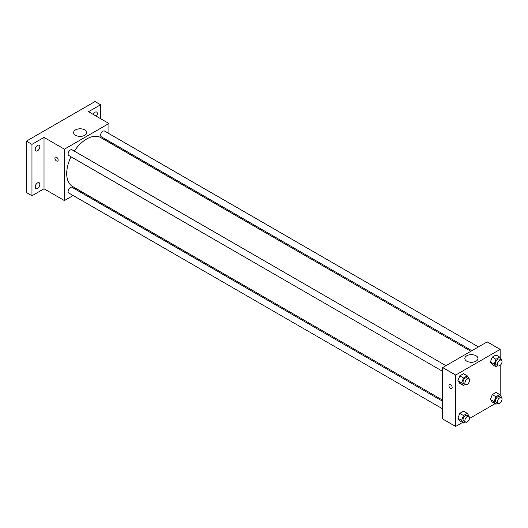 <?xml version="1.0" encoding="UTF-8"?>
<svg xmlns="http://www.w3.org/2000/svg" width="528" height="528" viewBox="0 0 528 528"><rect width="100%" height="100%" fill="white"/><g stroke="black" fill="none" stroke-linecap="round" stroke-linejoin="round"><path stroke-width="0.79" d="M73.148 195.525L64.409 200.574L44.015 188.793L31.964 195.756L26.4 192.542L26.4 141.154L95.007 101.548L100.571 104.762L100.571 118.675M80.698 191.169L79.702 191.743M37.528 188.285A3.28 1.894 -60 0 1 35.884 188.443A3.28 1.894 -60 0 1 35.383 185.816A3.28 1.894 -60 0 1 37.528 182.932A3.28 1.894 -60 0 1 39.164 182.767A3.28 1.894 -60 0 1 39.666 185.394A3.28 1.894 -60 0 1 37.528 188.285M37.528 150.77A3.28 1.894 -60 0 1 35.884 150.935A3.28 1.894 -60 0 1 35.383 148.309A3.28 1.894 -60 0 1 37.528 145.418A3.28 1.894 -60 0 1 39.164 145.253A3.28 1.894 -60 0 1 39.666 147.88A3.28 1.894 -60 0 1 37.528 150.77M44.015 188.793L44.015 137.412L31.964 144.368L26.4 141.154M31.964 195.756L31.964 144.368M64.409 200.574L64.409 149.186L44.015 137.412M64.409 149.186L108.913 123.493L88.519 111.718L100.571 104.762M75.524 135.28A6.574 3.795 180 0 1 73.597 132.594A6.574 3.795 180 0 1 80.17 128.799A6.574 3.795 180 0 1 86.75 132.594A6.574 3.795 180 0 1 82.691 136.099A6.574 3.795 180 0 1 75.524 135.28M93.146 114.391A3.28 1.894 -60 0 1 95.007 112.233A3.28 1.894 -60 0 1 96.644 112.068A3.28 1.894 -60 0 1 96.386 116.259M71.009 156.783A28.215 16.289 120 0 0 66.713 173.554A28.215 16.289 120 0 0 72.554 186.47L442.669 400.151M470.89 351.285L100.769 137.597A28.215 16.289 120 0 0 74.29 151.107M108.913 123.493L108.913 133.584M108.913 141.154L108.913 142.296M478.434 346.922L104.544 131.063A3.28 1.894 120 0 0 102.016 131.941A3.28 1.894 120 0 0 100.584 135.241A3.28 1.894 120 0 0 101.264 136.739L471.88 350.711M442.669 401.3L72.059 187.328A3.28 1.894 120 0 0 69.531 188.206A3.28 1.894 120 0 0 68.099 191.506A3.28 1.894 120 0 0 68.779 193.004L442.669 408.87M442.669 371.356L68.779 155.496A3.28 1.894 -60 0 1 68.779 151.708A3.28 1.894 -60 0 1 72.059 149.813L445.949 365.68M58.153 160.024A2.297 1.327 60 0 1 57.677 161.073A2.297 1.327 60 0 1 55.387 159.753A2.297 1.327 60 0 1 55.387 157.1A2.297 1.327 60 0 1 57.149 157.714A2.297 1.327 60 0 1 58.153 160.024M57.677 161.073A2.297 1.327 60 0 1 55.387 159.753A2.297 1.327 60 0 1 55.387 157.1M462.548 422.473L455.651 426.452L442.669 418.961L442.669 367.574L487.172 341.88L500.155 349.371L500.155 357.7M495.033 403.715L469.498 418.46M492.274 364.61L490.4 361.944L492.274 357.113L496.016 354.948L492.274 357.113L490.4 361.944L492.274 364.61L495.977 366.749L494.109 364.082L495.977 359.258L499.726 357.093L501.6 359.759L501.428 360.202M459.782 420.875L457.915 418.209L459.782 413.384L463.531 411.22L459.782 413.384L457.915 418.209L459.782 420.875L463.492 423.014L461.617 420.354L463.492 415.523L467.24 413.358L469.115 416.024L468.943 416.473M500.155 365.363L500.155 395.208M455.651 426.452L455.651 375.065L500.155 349.371M492.274 402.118L490.4 399.452L492.274 394.627L496.016 392.462L492.274 394.627L490.4 399.452L492.274 402.118L495.977 404.263L494.109 401.597L495.977 396.766L499.726 394.601L501.6 397.267L501.428 397.716M459.782 383.361L457.915 380.701L459.782 375.87L463.531 373.705L459.782 375.87L457.915 380.701L459.782 383.361L463.492 385.506L461.617 382.84L463.492 378.008L467.24 375.85L469.115 378.51L468.943 378.959M455.651 375.065L442.669 367.574M466.759 361.159A6.574 3.795 180 0 1 464.838 358.472A6.574 3.795 180 0 1 471.412 354.677A6.574 3.795 180 0 1 477.992 358.472A6.574 3.795 180 0 1 473.926 361.984A6.574 3.795 180 0 1 466.759 361.159M452.173 387.512A2.297 1.327 60 0 1 451.697 388.562A2.297 1.327 60 0 1 449.407 387.235A2.297 1.327 60 0 1 449.407 384.589A2.297 1.327 60 0 1 451.169 385.202A2.297 1.327 60 0 1 452.173 387.512M451.697 388.562A2.297 1.327 60 0 1 449.407 387.235A2.297 1.327 60 0 1 449.407 384.589M465.333 384.443L463.492 385.506M468.857 378.906L467.009 377.837A3.28 1.894 120 0 0 464.482 378.715A3.28 1.894 120 0 0 463.049 382.015A3.28 1.894 120 0 0 463.729 383.513L465.584 384.582A3.28 1.894 120 0 0 468.857 382.694A3.28 1.894 120 0 0 468.857 378.906A3.28 1.894 120 0 0 466.336 379.784A3.28 1.894 120 0 0 464.904 383.084A3.28 1.894 120 0 0 465.584 384.582M461.617 382.84L457.915 380.701M463.492 378.008L459.782 375.87M467.24 375.85L463.531 373.705M497.818 365.686L495.977 366.749M501.349 360.155L499.495 359.08A3.28 1.894 120 0 0 496.967 359.957A3.28 1.894 120 0 0 495.535 363.257A3.28 1.894 120 0 0 496.214 364.762L498.069 365.831A3.28 1.894 120 0 0 501.349 363.937A3.28 1.894 120 0 0 501.349 360.155A3.28 1.894 120 0 0 498.821 361.033A3.28 1.894 120 0 0 497.389 364.327A3.28 1.894 120 0 0 498.069 365.831M494.109 364.082L490.4 361.944M495.977 359.258L492.274 357.113M499.726 357.093L496.016 354.948M465.333 421.951L463.492 423.014M468.857 416.42L467.009 415.351A3.28 1.894 120 0 0 464.482 416.229A3.28 1.894 120 0 0 463.049 419.529A3.28 1.894 120 0 0 463.729 421.027L465.584 422.096A3.28 1.894 120 0 0 468.857 420.202A3.28 1.894 120 0 0 468.857 416.42A3.28 1.894 120 0 0 466.336 417.298A3.28 1.894 120 0 0 464.904 420.598A3.28 1.894 120 0 0 465.584 422.096M461.617 420.354L457.915 418.209M463.492 415.523L459.782 413.384M467.24 413.358L463.531 411.22M497.818 403.201L495.977 404.263M501.349 397.663L499.495 396.594A3.28 1.894 120 0 0 496.967 397.472A3.28 1.894 120 0 0 495.535 400.772A3.28 1.894 120 0 0 496.214 402.27L498.069 403.339A3.28 1.894 120 0 0 501.349 401.452A3.28 1.894 120 0 0 501.349 397.663A3.28 1.894 120 0 0 498.821 398.541A3.28 1.894 120 0 0 497.389 401.841A3.28 1.894 120 0 0 498.069 403.339M494.109 401.597L490.4 399.452M495.977 396.766L492.274 394.627M499.726 394.601L496.016 392.462"/></g></svg>
